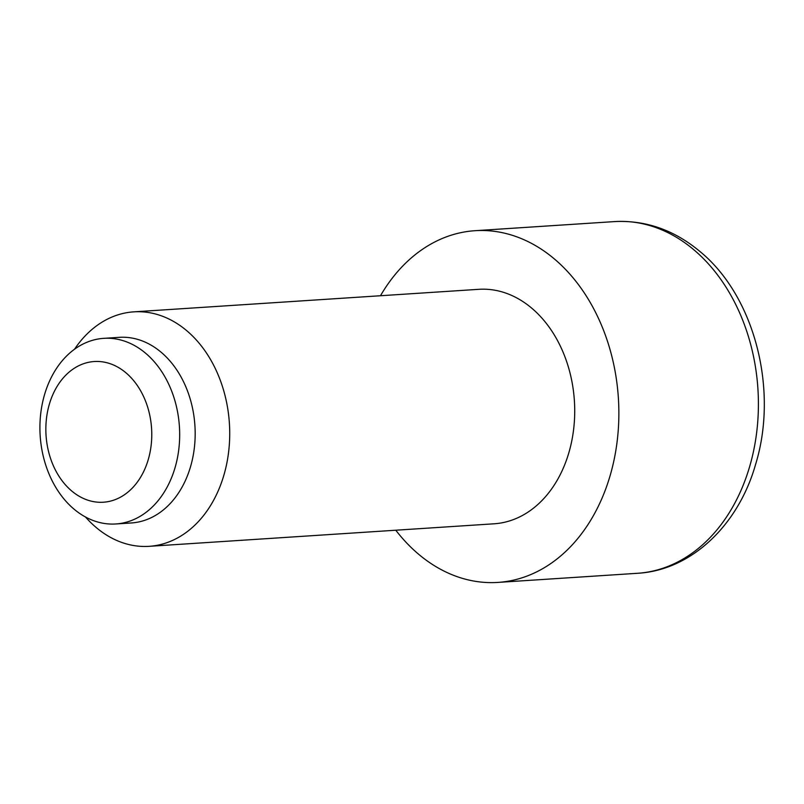 <?xml version="1.0" encoding="UTF-8"?>
<svg xmlns="http://www.w3.org/2000/svg" width="804" height="804" viewBox="0 0 804 804"><rect width="100%" height="100%" fill="white"/><g stroke="black" fill="none" stroke-linecap="round" stroke-linejoin="round"><path stroke-width="1.21" d="M53.235 393.729A70.491 52.873 86.3 0 1 58.029 384.915A70.491 52.873 86.3 0 1 129.293 375.86A70.491 52.873 86.3 0 1 144.388 470.018A70.491 52.873 86.3 0 1 64.481 483.737A70.491 52.873 86.3 0 1 53.235 393.729M115.856 523.967L131.364 522.962A93.013 69.767 -93.7 0 0 193.432 454.19A93.013 69.767 -93.7 0 0 160.89 352.031A93.013 69.767 -93.7 0 0 119.233 337.338L103.726 338.343A93.013 69.767 -93.7 0 0 41.657 407.115A93.013 69.767 -93.7 0 0 74.189 509.274A93.013 69.767 -93.7 0 0 115.856 523.967A93.013 69.767 -93.7 0 0 177.935 455.205A93.013 69.767 -93.7 0 0 145.393 353.046A93.013 69.767 -93.7 0 0 103.726 338.343M85.505 517.002A117.484 88.128 -93.7 0 0 96.48 527.756A117.484 88.128 -93.7 0 0 149.102 546.328A117.484 88.128 -93.7 0 0 227.522 459.466A117.484 88.128 -93.7 0 0 186.417 330.424A117.484 88.128 -93.7 0 0 133.796 311.851A117.484 88.128 -93.7 0 0 74.551 349.197M149.102 546.328L494.108 523.796A117.484 88.128 -93.7 0 0 572.518 436.924A117.484 88.128 -93.7 0 0 531.414 307.892A117.484 88.128 -93.7 0 0 478.792 289.319L133.796 311.851M395.789 530.218A176.227 132.188 -93.7 0 0 419.005 554.559A176.227 132.188 -93.7 0 0 497.937 582.408A176.227 132.188 -93.7 0 0 615.562 452.109A176.227 132.188 -93.7 0 0 553.906 258.556A176.227 132.188 -93.7 0 0 474.963 230.708A176.227 132.188 -93.7 0 0 380.473 295.741M637.492 573.292A176.227 132.188 -93.7 0 0 755.107 442.994A176.227 132.188 -93.7 0 0 693.45 249.441A176.227 132.188 -93.7 0 0 614.517 221.592C645.532 220.035 673.873 229.894 699.54 251.16C754.745 295.932 778.634 389.839 755.579 464.451C738.424 525.012 691.39 570.358 637.492 573.292L497.937 582.408M474.963 230.708L614.517 221.592"/></g></svg>
